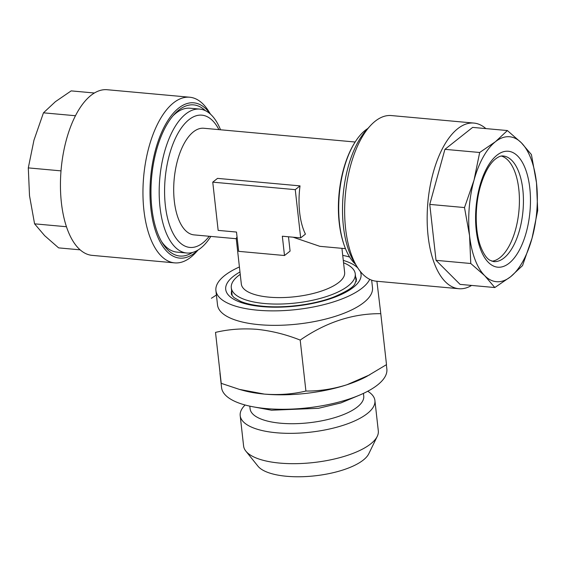 <?xml version="1.0" encoding="UTF-8"?>
<svg xmlns="http://www.w3.org/2000/svg" width="566" height="566" viewBox="0 0 566 566"><rect width="100%" height="100%" fill="white"/><g stroke="black" fill="none" stroke-linecap="round" stroke-linejoin="round"><path stroke-width="0.85" d="M471.605 285.434A83.167 38.637 -84.8 0 1 458.828 288.71L376.312 281.21A83.167 38.637 -84.8 0 1 357.245 267.06L354.323 262.355A77.967 36.224 -84.8 0 1 349.243 251.87A77.967 36.224 -84.8 0 1 366.351 130.145L370.072 126.041A83.167 38.637 -84.8 0 1 391.375 115.563L473.883 123.07A83.167 38.637 -84.8 0 1 485.869 128.595M357.245 267.06A83.167 38.637 -84.8 0 1 351.833 255.882A83.167 38.637 -84.8 0 1 370.072 126.041M458.828 288.71A83.167 38.637 -84.8 0 1 434.341 263.381A83.167 38.637 -84.8 0 1 433.443 171.838A83.167 38.637 -84.8 0 1 473.883 123.07M521.328 142.752A72.766 33.804 -84.8 0 1 531.042 158.919A72.766 33.804 -84.8 0 1 536.49 182.747A72.766 33.804 -84.8 0 1 532.04 238.251A72.766 33.804 -84.8 0 1 510.603 276.753A72.766 33.804 -84.8 0 1 484.722 275.699A72.766 33.804 -84.8 0 1 469.568 235.704A72.766 33.804 -84.8 0 1 474.011 180.2A72.766 33.804 -84.8 0 1 495.455 141.698A72.766 33.804 -84.8 0 1 521.328 142.752L507.391 130.555L495.455 141.698L479.671 152.487L474.011 180.2L464.502 207.559L469.568 235.704L470.778 263.501L484.722 275.699L494.818 287.542L510.603 276.753L522.538 265.61L532.04 238.251L537.7 210.545L536.49 182.747L531.424 154.596L521.328 142.752M491.868 261.223A53.02 24.628 95.2 0 0 516.001 227.935A53.02 24.628 95.2 0 0 514.834 171.788A53.02 24.628 95.2 0 0 501.434 156.06M363.436 393.398L363.733 396.044A57.173 20.454 173.6 0 1 280.623 423.219A57.173 20.454 173.6 0 1 250.094 408.786L249.797 406.14M367.751 391.248A67.778 24.246 173.6 0 1 374.911 400.544A67.778 24.246 173.6 0 1 276.385 432.757A67.778 24.246 173.6 0 1 240.196 415.649A67.778 24.246 173.6 0 1 245.113 405.001M374.911 400.544L378.307 430.875A67.778 24.246 173.6 0 1 377.239 436.393A67.778 24.246 173.6 0 1 279.788 463.094A67.778 24.246 173.6 0 1 245.863 451.13A67.778 24.246 173.6 0 1 243.599 445.987L240.196 415.649M377.239 436.393L368.784 453.755A57.173 20.454 173.6 0 1 286.573 476.275A57.173 20.454 173.6 0 1 257.962 466.186L245.863 451.13M355.957 280.078A62.89 22.498 173.6 0 1 356.339 280.977M371.657 280.156L372.492 287.606A77.967 27.897 173.6 0 1 259.164 324.672A77.967 27.897 173.6 0 1 217.528 304.989L215.908 290.521A77.967 27.897 173.6 0 1 239.418 266.961M380.784 313.677L386.5 364.631L366.612 376.517A83.167 29.757 173.6 0 1 346.979 384.731A83.167 29.757 173.6 0 1 264.343 394.092L239.404 389.394L221.228 383.345L215.512 332.391C228.905 329.228 242.764 328.216 257.084 329.341C271.63 330.869 286 334.449 300.199 340.088C325.981 322.252 352.844 313.451 380.784 313.677L376.914 281.267M342.727 255.372A77.967 27.897 173.6 0 1 349.639 257.028M369.711 279.328A77.967 27.897 173.6 0 1 257.537 310.196A77.967 27.897 173.6 0 1 215.908 290.521M386.373 364.723L386.854 369.025A83.167 29.757 173.6 0 1 265.97 408.56A83.167 29.757 173.6 0 1 221.561 387.568L219.948 373.143M240.246 274.361A62.373 22.315 -6.4 0 0 231.289 287.776A62.373 22.315 -6.4 0 0 264.598 303.525A62.373 22.315 -6.4 0 0 355.257 273.873A62.373 22.315 -6.4 0 0 343.555 262.773M367.865 128.475A72.25 33.564 95.2 0 0 356.347 140.205A72.25 33.564 95.2 0 0 339.536 223.669A72.25 33.564 95.2 0 0 346.307 250.653A72.25 33.564 95.2 0 0 355.512 264.265M172.856 115.952A72.25 33.564 -84.8 0 1 190.07 108.219L199.791 109.104A72.25 33.564 95.2 0 0 160.022 207.347A72.25 33.564 95.2 0 0 186.702 253.009A72.25 33.564 95.2 0 0 209.653 238.229L210.849 236.411M220.542 129.777L219.693 127.782A72.25 33.564 95.2 0 0 199.791 109.104M341.935 248.333L344.637 272.444A51.98 18.593 173.6 0 1 269.083 297.157A51.98 18.593 173.6 0 1 241.328 284.033L236.227 238.512L237.027 236.772M236.248 238.725L194.081 234.89A53.537 24.869 -84.8 0 1 174.314 201.05A53.537 24.869 -84.8 0 1 203.774 128.256L355.151 142.016M293.054 237.196L319.832 246.323L345.458 248.651M288.483 236.786L290.089 251.092L284.5 255.521L282.335 236.22L300.673 237.89L295.261 189.652L212.752 182.153L218.158 230.39L236.496 232.053L238.661 251.346L284.5 255.521M300.673 237.89L305.435 234.119A53.537 24.869 -84.8 0 1 299.64 212.448A53.537 24.869 -84.8 0 1 300.03 185.881L217.521 178.382L212.752 182.153M210.488 114.169L208.755 111.375A83.167 38.637 95.2 0 0 189.688 97.225L107.172 89.725A83.167 38.637 95.2 0 0 66.731 138.493A83.167 38.637 95.2 0 0 67.63 230.037A83.167 38.637 95.2 0 0 92.116 255.365L174.625 262.872A83.167 38.637 95.2 0 0 195.928 252.394L198.135 249.96M189.688 97.225A83.167 38.637 95.2 0 0 149.24 145.993A83.167 38.637 95.2 0 0 150.139 237.536A83.167 38.637 95.2 0 0 174.625 262.872M210.304 114.007A77.967 36.224 95.2 0 0 161.819 131.92A77.967 36.224 95.2 0 0 156.725 234.359A77.967 36.224 95.2 0 0 197.93 250.087M192.405 252.5A75.886 35.255 -84.8 0 1 162.47 243.132A75.886 35.255 -84.8 0 1 157.525 232.923A75.886 35.255 -84.8 0 1 174.165 114.452A75.886 35.255 -84.8 0 1 205.309 110.632M186.702 253.009L176.988 252.125A72.25 33.564 -84.8 0 1 161.452 241.413M94.395 93.001L71.182 90.885L55.397 101.682L43.462 112.825L75.462 115.733M61.008 170.868L28.3 167.89L33.96 140.184L43.462 112.825M66.455 226.733L34.576 223.832L29.51 195.687L28.3 167.89M80.131 249.839L58.609 247.88L44.672 235.682L34.576 223.832M295.261 189.652L300.03 185.881M231.812 294.943A62.89 22.498 173.6 0 1 231.989 293.98M369.74 374.826L346.979 384.731C333.225 389.047 319.535 391.156 305.916 391.049C292.7 394.191 278.847 395.202 264.343 394.092A83.167 29.757 173.6 0 1 242.963 390.384L239.404 389.394M221.228 383.345L215.512 332.391M305.916 391.049L300.199 340.088M216.41 295.006L211.408 298.275M479.671 152.487L444.918 149.332L472.638 127.392L507.391 130.555M444.918 149.332L429.757 204.397L464.502 207.559M429.757 204.397L436.032 260.339L470.778 263.501M436.032 260.339L460.073 284.387L494.818 287.542M525.439 168.979A58.213 27.048 -84.8 0 1 518.866 251.028A58.213 27.048 -84.8 0 1 480.619 249.472A58.213 27.048 -84.8 0 1 487.185 167.423A58.213 27.048 -84.8 0 1 525.439 168.979M493.644 261.605A53.02 24.628 95.2 0 0 519.425 230.518A53.02 24.628 95.2 0 0 518.852 172.156A53.02 24.628 95.2 0 0 503.245 156.011C500.903 155.593 497.974 156.867 494.458 159.845C489.038 164.777 484.482 173.182 480.789 185.054C474.598 205.168 474.775 231.763 480.895 247.208C483.597 253.893 486.519 258.202 489.675 260.134L493.644 261.605M343.286 260.395A68.09 24.359 173.6 0 1 357.889 268.065M360.174 271.248A68.09 24.359 173.6 0 1 333.19 297.758A68.09 24.359 173.6 0 1 262.079 306.602A68.09 24.359 173.6 0 1 239.977 271.984M231.621 290.733A62.89 22.498 -6.4 0 0 231.43 293.662C231.034 294.037 231.911 295.36 234.062 297.631L240.628 301.395C246.316 303.751 253.801 305.371 263.091 306.248C285.073 308.392 314.201 304.586 333.622 297.079C346.038 291.801 353.099 287.45 354.804 284.019L356.431 279.639A62.89 22.498 -6.4 0 0 355.59 276.831M218.915 129.635A66.406 30.854 95.2 0 0 181.332 127.987A66.406 30.854 95.2 0 0 165.35 205.458A66.406 30.854 95.2 0 0 209.215 236.27M254.035 406.982L271.538 410.223L318.446 408.305L340.937 402.914L359.495 395.153M356.134 281.663L355.257 273.873M346.307 250.653C342.734 242.46 340.371 233.171 339.218 222.778C335.928 194.124 342.55 160.192 356.347 140.205M232.166 295.565L231.289 287.776"/></g></svg>
